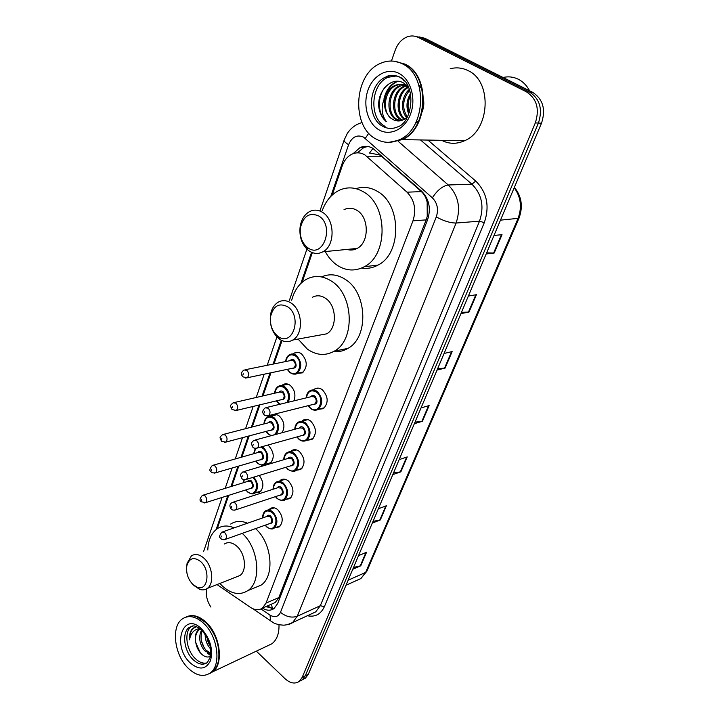 <?xml version="1.0" encoding="UTF-8"?>
<svg xmlns="http://www.w3.org/2000/svg" width="719" height="719" viewBox="0 0 719 719"><rect width="100%" height="100%" fill="white"/><g stroke="black" fill="none" stroke-linecap="round" stroke-linejoin="round"><path stroke-width="1.08" d="M313.412 389.959L314.607 389.006C317.088 387.595 319.658 387.838 322.319 389.734C328.376 396.555 328.736 402.874 323.397 408.68L318.202 409.336C315.83 410.711 313.376 410.477 310.842 408.635M301.782 421.253L302.996 420.256C305.44 418.835 307.993 419.105 310.671 421.055C316.549 427.778 316.953 433.943 311.893 439.552L307.031 440.262M290.53 451.595L291.734 450.57C294.143 449.141 296.686 449.438 299.356 451.46C305.063 458.075 305.512 464.097 300.713 469.525L296.156 470.271M279.628 481.047L280.814 479.995C283.187 478.575 285.704 478.899 288.373 480.975C293.918 487.491 294.413 493.378 289.856 498.626L285.578 499.399M269.041 509.645L270.218 508.576C272.546 507.156 275.044 507.506 277.714 509.636C283.097 516.062 283.628 521.814 279.296 526.901L275.269 527.683M259.226 475.457C263.882 481.964 264.08 487.5 259.829 492.075L255.748 492.731M267.738 445.097L268.735 445.807C274.263 452.359 274.685 458.282 270.011 463.548L265.671 464.177M293.073 354L294.251 353.119C296.588 351.843 299.005 352.076 301.477 353.811C307.516 360.695 307.795 367.05 302.313 372.873L297.073 373.341C294.835 374.581 292.534 374.356 290.179 372.667M281.839 385.555L283.025 384.62C285.344 383.335 287.753 383.587 290.242 385.393C294.763 389.752 295.994 394.911 293.927 400.86M270.973 416.157L272.15 415.196C274.442 413.901 276.833 414.18 279.332 416.04C284.311 421.298 285.218 426.861 282.082 432.721M271.989 603.942L275.206 602.54L278.837 597.579L426.178 219.879L427.239 216.401L427.158 202.264C426.277 197.914 424.354 194.364 421.388 191.605L382.14 156.751L379.443 154.846L369.521 153.039L372.99 148.393M217.039 584.565L250.5 607.411C254.894 610.26 258.867 610.494 262.408 608.103L266.03 603.106L412.967 220.85C416.49 209.571 414.504 200.017 407.026 192.189L364.83 154.837C360.57 152.428 356.264 152.212 351.924 154.181C347.457 156.427 344.221 160.355 342.208 165.972L332.169 195.083M312.352 252.612L302.124 282.279M282.037 340.59L273.993 363.913M270.937 372.784L262.974 395.908M259.901 404.824L252.279 426.951M249.196 435.903L241.899 457.068M238.798 466.065L231.824 486.305M228.705 495.346L217.21 528.726M275.206 602.54L262.408 608.103C266.704 610.737 270.578 610.88 274.029 608.544L277.624 603.618L427.598 219.744C431.157 208.555 429.189 199.073 421.711 191.299L372.757 148.258C368.559 145.912 364.326 145.705 360.039 147.611L353.092 153.686M357.325 152.841L363.643 147.647L367.715 146.46M391.424 61.034L395.153 50.366C397.643 43.643 401.642 39.15 407.161 36.876C410.953 35.492 414.638 35.671 418.197 37.397L526.38 91.798C536.787 98.683 539.762 109.054 535.313 122.913L302.169 677.433L299.266 681.378C294.979 684.236 290.242 683.347 285.048 678.709L256.324 651.153M210.919 607.07C206.964 601.057 205.589 594.946 206.802 588.726M418.961 36.858L424.911 38.296L532.644 92.32L529.526 92.059C539.906 98.916 542.872 109.252 538.423 123.048L305.278 675.806L302.366 679.752L299.85 681.073L302.366 679.752L305.278 675.806L538.423 123.048C542.872 109.252 539.906 98.916 529.526 92.059L421.568 37.846L529.526 92.059L526.38 91.798M415.6 36.399L421.568 37.846L415.6 36.399M274.002 608.553L265.778 606.638M532.644 92.32C543.007 99.15 545.964 109.441 541.515 123.183L308.361 674.197L305.449 678.134L302.933 679.455M373.035 521.356L380.342 519.927L372.289 523.099M378.338 508.809L386.4 505.736L380.342 519.927M353.532 567.444L360.776 565.781L352.75 569.277M358.52 555.661L366.555 552.255L360.776 565.781M437.637 368.667L445.115 368.083L437.044 370.078M444.081 353.451L452.143 351.591L445.115 368.083M461.481 312.316L468.995 312.082L460.942 313.592M468.366 296.048L476.418 294.7L468.995 312.082M486.637 252.863L494.196 253.025L486.161 253.987M494.007 235.455L502.024 234.664L494.196 253.025M393.5 472.985L400.869 471.808L392.799 474.63M399.153 459.621L407.224 456.907L400.869 471.808M415.007 422.152L422.43 421.253L414.36 423.689M421.037 407.898L429.117 405.588L422.43 421.253M503.066 77.481C508.324 76.277 513.375 76.843 518.21 79.189C523.019 81.633 526.811 85.498 529.588 90.783M394.848 61.331L405.121 64.162C430.771 75.693 428.362 128.809 402.325 139.621L389.231 142.317M450.202 68.763C456.34 67.155 462.272 67.757 467.988 70.579C492.74 81.391 489.909 130.678 464.528 140.744C456.655 144.258 449.042 144.124 441.7 140.331M398.793 62.31L403.727 64.018M394.614 61.295L404.644 64.108C430.304 75.648 427.904 128.791 401.858 139.612L388.997 142.326M375.857 138.938C350.836 126.256 353.775 73.698 380.809 63.227C388.161 60.108 395.387 60.333 402.505 63.892C428.191 75.45 425.801 128.728 399.737 139.576C391.504 143.432 383.551 143.225 375.857 138.938M407.43 116.685C402.64 121.385 397.634 122.23 392.421 119.228C381.609 113.71 383.694 90.037 396.232 85.498C399.944 84.051 403.467 84.159 406.801 85.849L407.772 86.397M400.735 120.738L397.068 119.417C386.274 113.926 388.368 90.369 400.878 85.858L406.217 84.851L400.878 85.858M408.716 87.547L403.853 83.152C391.487 75.396 376.208 92.005 378.985 108.263C380.072 114.015 382.517 118.473 386.337 121.646C380.971 114.15 380.773 105.468 385.726 95.618C387.82 90.63 390.929 87.233 395.064 85.408C398.775 83.952 402.307 84.069 405.642 85.759L408.967 88.14M400.492 120.792L395.908 119.372C385.105 113.872 387.208 90.288 399.719 85.768M402.649 120.118L401.66 119.597C390.884 114.141 392.996 90.702 405.48 86.217L406.073 85.983M402.119 120.325L400.519 119.552C389.734 114.087 391.846 90.621 404.33 86.127L406.783 85.372M423.617 100.148C424.201 104.74 423.482 109.117 421.451 113.269M406.541 85.822L407.089 85.66M404.887 118.878C395.998 112.524 397.877 93.084 408.23 87.484M404.321 119.255C394.686 113.269 396.573 92.356 407.691 87.053M407.242 116.882C401.759 107.886 402.586 98.988 409.713 90.172M406.639 117.467C400.168 110.573 401.562 95.798 409.417 89.318M409.255 112.568C407.278 106.754 407.817 100.858 410.873 94.872M408.725 113.944C405.893 107.158 406.514 100.318 410.594 93.425M385.114 126.373C368.748 118.267 370.644 84.087 388.125 77.266L396.942 75.917M392.421 119.228C385.15 113.979 382.912 106.106 385.726 95.618M401.229 139.603L393.212 141.841M386.337 121.646C377.763 114.6 376.801 97.272 385.087 87.125M403.197 80.555L404.626 81.076M385.123 96.616C387.469 89.183 391.567 84.15 397.409 81.517L397.904 81.319M418.862 85.148L422.646 90.055M419.563 120.208L415.339 123.578M383.955 98.97C385.959 90.351 390.246 84.518 396.825 81.472L397.274 81.292M307.948 247.857L306.698 246.914C301.701 242.177 299.598 235.859 300.371 227.977C303.355 215.997 309.512 212.015 318.832 216.024C334.991 225.64 323.155 259.235 307.948 247.857M309.287 251.03L307.777 249.879C301.719 244.127 299.167 236.479 300.111 226.916C301.261 219.681 304.389 214.586 309.467 211.629C313.799 209.436 318.166 209.678 322.552 212.357C335.099 219.538 335.252 245.817 322.921 251.794C318.355 254.193 313.817 253.933 309.287 251.03M347.079 249.421C350.513 250.491 353.847 250.167 357.082 248.441C369.323 242.645 369.332 217.291 356.957 210.37C352.625 207.791 348.311 207.566 344.006 209.687M322.13 210.919C325.545 201.383 331.055 194.606 338.649 190.571C346.9 186.589 355.204 187.039 363.562 191.901C388.026 205.194 388.188 255.209 364.326 266.713C355.204 271.485 346.199 271.018 337.292 265.32C332.412 261.995 328.394 257.411 325.249 251.569M356.004 188.657C363.248 186.347 370.384 187.255 377.403 191.371C401.705 204.457 401.741 253.735 377.978 265.095C372.757 267.962 367.319 268.933 361.675 268.025M277.75 336.195C272.097 331.351 269.724 324.745 270.614 316.369C273.526 305.665 279.242 302.492 287.78 306.851C302.564 316.63 292.705 347.052 278.415 336.663L277.75 336.195M279.152 338.901C272.303 333.014 269.418 324.997 270.506 314.85C271.557 308.918 274.128 304.694 278.208 302.178C282.486 299.85 286.881 300.209 291.375 303.247C302.762 310.599 303.607 334.335 292.795 340.024C288.634 342.379 284.356 342.199 279.961 339.458L279.152 338.901M318.769 335.288L326.669 333.841C337.427 328.286 336.744 305.341 325.5 298.277C321.051 295.347 316.702 295.024 312.432 297.28M291.68 300.245C294.251 290.503 299.149 283.52 306.375 279.305C314.571 275.035 322.984 275.674 331.603 281.219C353.82 294.853 355.339 340.123 334.353 351.124C325.392 356.112 316.387 355.429 307.319 349.075L298.07 339.062M321.555 276.923C329.401 273.445 337.328 274.29 345.354 279.439C367.454 292.858 368.847 337.49 347.915 348.391C343.439 351.043 338.676 352.103 333.625 351.546M192.872 584.475C187.893 579.083 185.879 572.845 186.841 565.745C189.322 557.944 193.941 556.56 200.691 561.593C210.883 570.356 207.881 591.638 197.222 587.243L192.872 584.475M186.724 566.401L187.093 563.292L191.416 555.859C195.244 553.468 199.415 554.25 203.944 558.196C212.608 565.718 214.541 583.819 207.225 588.439C205.014 589.984 202.506 590.299 199.693 589.373L193.806 585.41M236.317 576.944L239.849 575.551C247.183 570.967 245.386 553.396 236.785 546.161C232.291 542.369 228.13 541.659 224.301 544.022M242.213 533.372C258.732 547.77 261.968 581.671 247.875 590.596C239.957 595.593 231.491 594.119 222.477 586.156L219.861 583.451M207.8 549.963C208.204 540.068 211.377 532.959 217.318 528.654C222.252 525.436 227.86 525.176 234.133 527.863M230.682 524.061C235.625 520.862 241.225 520.583 247.48 523.207M255.542 528.627C271.989 542.791 275.125 576.279 261.033 585.167L254.301 587.944M187.102 616.569C193.123 614.224 199.514 616.174 206.29 622.447C220.356 635.281 224.004 664.293 212.626 671.843L210.254 673.263M205.499 622.303L205.985 622.771C214.541 631.794 218.891 642.642 219.052 655.297M185.888 617.127C189.061 615.491 192.62 615.32 196.557 616.632L205.85 622.636C215.673 633.313 219.951 645.617 218.693 659.53C217.758 665.219 215.592 669.398 212.186 672.058L209.022 673.793M188.018 668.05C174.196 654.739 170.897 626.267 182.455 618.834C188.836 614.772 195.963 616.327 203.837 623.49C217.911 636.369 221.578 665.443 210.2 672.993C203.459 677.379 196.062 675.734 188.018 668.05M206.928 662.882C203.073 663.817 199.136 662.334 195.137 658.442C186.095 649.859 183.929 631.3 191.452 626.447L192.18 625.979M210.856 653.355L205.787 649.967C201.149 643.865 199.963 637.429 202.21 630.68M210.802 654.101L204.412 650.587C199.352 643.748 198.39 636.881 201.527 630.006M210.694 648.951L209.894 648.116C206.713 644.215 205.131 639.586 205.131 634.248M210.245 646.228L206.641 636.657M200.466 629.071L198.516 629.97C195.865 632.136 194.867 635.74 195.532 640.764L195.586 641.186C196.098 645.707 197.689 649.599 200.367 652.852C203.953 656.789 207.333 657.921 210.505 656.249M196.449 626.617L192.045 629.116C190.059 631.758 189.223 635.326 189.528 639.802C190.769 632.927 194.229 629.206 199.918 628.64M195.532 640.764C195.191 635.659 196.512 631.92 199.496 629.547L198.516 629.97M278.99 624.739C279.233 633.493 276.887 639.829 271.962 643.748L267.432 645.896M189.528 639.802C189.465 634.203 191.029 630.078 194.22 627.408M200.268 652.735L195.784 642.678M210.712 654.928L209.292 653.939M204.241 647.9L201.527 641.213M209.355 644.844L207.189 639.542M210.622 655.575L207.243 653.041M382.14 156.751L367.463 156.769M428.479 217.093L427.239 216.401M427.158 202.264L428.012 201.14M278.81 600.581L277.75 599.736M272.438 608.723L271.485 604.158M421.388 191.605L407.026 192.189M426.178 219.879L412.967 220.85M278.837 597.579L266.03 603.106M260.97 608.957L270.02 615.105C274.721 617.846 278.208 616.92 280.473 612.336L436.298 216.904C438.707 209.4 437.395 203.037 432.353 197.824L363.535 137.113C356.992 134.336 352.013 136.862 348.607 144.681L330.794 196.422M344.203 139.944L347.268 133.536C350.719 128.252 355.33 124.684 361.118 122.841L362.025 122.464M319.919 211.035L344.158 140.07C343.961 141.239 345.444 142.775 348.607 144.681M427.931 140.088L475.744 181.062C487.006 192.395 489.855 206.263 484.291 222.656L324.386 606.674C320.8 614.305 315.129 617.333 307.364 615.743M535.313 122.913L541.515 123.183M418.197 37.397L424.911 38.296M302.169 677.433L308.361 674.197M398.137 141.284L448.261 184.981L471.907 184.172L420.516 139.953M432.353 197.824C437.305 190.211 442.607 185.933 448.261 184.981C458.416 195.361 461.032 208.043 456.107 223.034L479.51 221.173C484.435 206.596 481.901 194.256 471.907 184.172L475.744 181.062M436.298 216.904C443.659 220.985 450.265 223.025 456.107 223.034L297.262 616.273L320.315 605.713L479.51 221.173L484.291 222.656M280.473 612.336C286.108 616.794 291.698 618.106 297.262 616.273L292.633 622.546L287.205 624.757M311.3 613.918L315.677 611.896L320.315 605.713L324.386 606.674M311.57 252.297L300.839 283.457M281.3 340.24L273.085 364.102M270.029 372.972L262.067 396.124M259.002 405.04L251.38 427.185M248.298 436.136L241 457.32M237.908 466.325L230.934 486.583M227.815 495.625L216.158 529.508M272.798 622.277L270.587 620.803L270.02 615.105M365.261 138.372L368.802 133.204M500.478 220.158L518.965 218.261L366.834 571.272L365.629 572.432L517.923 218.756C522.192 207.449 520.951 197.096 514.211 187.704M356.417 580.566L360.875 578.561L365.629 572.432L348.131 580.215M421.864 421.37L428.524 405.759M444.54 368.173L451.55 351.726M468.429 312.136L475.825 294.799M493.62 253.043L501.431 234.727M400.303 471.943L406.63 457.104M379.785 520.08L385.806 505.96M360.219 565.961L365.962 552.507M388.125 77.266L385.743 77.059C389.141 74.839 393.572 74.731 399.036 76.753C417.11 84.042 412.607 122.23 398.056 126.724C392.799 129.141 387.694 128.998 382.751 126.301C366.375 118.168 368.254 83.907 385.743 77.059C390.3 75.091 394.803 75.091 399.261 77.068M379.066 129.896C367.84 123.578 362.682 105.316 367.885 90.396C372.927 75.405 387.478 67.2 399.108 73.455C410.819 79.485 416.292 98.737 410.603 113.926C405.076 129.213 390.21 136.43 379.066 129.896M400.124 77.499L402.604 79.09M191.452 626.447L192.701 625.925C192.953 626.033 195.28 624.874 201.76 630.23C209.148 639.029 211.997 647.981 210.316 657.076L207.297 662.621C202.947 665.443 198.156 664.383 192.926 659.449C183.893 650.839 181.709 632.244 189.232 627.381L193.321 625.916M189.942 662.639C171.392 645.132 183.228 610.116 201.832 629.134C210.37 639.002 213.264 649.509 210.514 660.653C205.841 669.749 198.983 670.414 189.942 662.639M285.578 361.567C286.045 358.242 287.357 355.959 289.496 354.719C291.698 353.523 293.963 353.739 296.291 355.375C301.962 361.873 302.223 367.858 297.082 373.332C296.066 374.635 293.676 374.374 289.91 372.559L287.205 369.359M287.438 369.314L289.928 372.19C298.052 378.913 304.155 361.945 295.626 356.049C290.602 353.397 287.33 355.222 285.82 361.522M290.09 360.659C291.249 359.257 292.615 359.069 294.197 360.111C297.396 365.585 296.561 368.362 291.698 368.416M292.417 368.263L293.837 367.966C295.904 365.782 295.797 363.383 293.532 360.776L290.809 360.516L245.494 369.683M292.372 368.272L247.174 377.781L242.869 376.864C240.703 374.401 241.099 372.109 244.047 369.979L246.806 370.276C249.107 373.008 249.232 375.516 247.174 377.781L245.503 378.041M242.905 375.003L243.301 373.799L242.905 375.003M274.595 393.23C274.964 389.905 276.195 387.613 278.307 386.355C280.482 385.132 282.738 385.384 285.075 387.083C289.532 391.513 290.593 396.564 288.238 402.245M276.626 400.825L280.14 404.213M286.953 402.55C289.676 397.221 288.831 392.286 284.427 387.748C279.385 385.007 276.177 386.813 274.82 393.176M278.954 392.223C280.086 390.785 281.444 390.606 283.034 391.684C286.162 396.996 285.398 399.71 280.752 399.836M281.453 399.674L282.747 399.36C284.697 397.248 284.58 394.911 282.378 392.349L279.655 392.053L234.439 402.505M281.417 399.683L236.308 410.459L231.994 409.542C230.17 405.282 229.658 405.911 233.127 402.811L235.868 403.143C238.106 405.831 238.25 408.266 236.308 410.459L234.789 410.738M232.03 407.808L232.417 406.639L232.03 407.808M263.945 423.931C264.161 420.687 265.329 418.395 267.45 417.047C269.607 415.825 271.854 416.085 274.191 417.847C279.224 423.464 279.844 428.964 276.051 434.357M266.129 431.391L268.178 433.71C275.952 440.54 281.704 424.561 273.553 418.512C268.502 415.681 265.374 417.469 264.161 423.877M268.151 422.844C269.248 421.388 270.596 421.217 272.195 422.332C275.26 427.49 274.559 430.151 270.11 430.33M270.802 430.151L271.98 429.836C273.831 427.796 273.687 425.513 271.557 422.997L268.843 422.673L223.735 434.321M270.757 430.16L225.766 442.131L221.443 441.223C219.699 436.981 219.16 437.781 222.548 434.627L225.272 434.995C227.447 437.637 227.608 440.019 225.766 442.131L224.391 442.419M221.488 439.597L221.856 438.464L221.488 439.597M262.04 446.697L263.63 447.721C268.816 453.896 269.221 459.468 264.835 464.429L261.509 465.166M255.919 461.068L257.77 463.144C265.383 470.019 270.964 454.498 262.992 448.377L260.646 447.083M257.672 452.584C258.741 451.101 260.071 450.939 261.68 452.089C264.664 457.104 264.035 459.72 259.775 459.944M260.449 459.747L261.509 459.432C263.271 457.455 263.118 455.226 261.042 452.745L258.346 452.395L213.363 465.175M260.404 459.756L215.538 472.85C212.671 473.021 211.233 472.716 211.224 471.952C209.148 470.936 209.499 468.779 212.285 465.481L214.999 465.876C217.102 468.482 217.282 470.801 215.538 472.85L214.298 473.147M211.26 470.424L211.629 469.327L211.26 470.424M255.775 448.341L253.816 453.68M253.798 477.119C258.445 483.249 258.741 488.569 254.679 493.072L251.641 493.818M245.997 489.873L247.66 491.733C255.083 498.626 260.539 483.671 252.782 477.434M247.498 481.469C248.531 479.968 249.853 479.807 251.461 480.993C254.382 485.873 253.798 488.444 249.727 488.695M250.383 488.489L251.344 488.183C253.016 486.269 252.845 484.094 250.832 481.649L248.154 481.263L203.315 495.103M250.338 488.507L205.607 502.653L201.302 501.763C199.316 500.712 199.657 498.591 202.345 495.409L205.032 495.84C207.072 498.411 207.27 500.676 205.607 502.653L204.493 502.949M201.347 500.325L201.697 499.265L201.347 500.325M244.226 479.717L243.768 482.62M306.141 397.895C306.618 394.237 307.885 391.873 309.943 390.794C312.262 389.464 314.679 389.698 317.187 391.487C322.876 397.922 323.217 403.871 318.202 409.336L324.629 407.682M308.316 405.642L310.599 408.176C318.912 415.151 325.24 398.317 316.522 392.17C311.183 389.33 307.804 391.217 306.384 397.832M310.707 396.78C311.902 395.27 313.34 395.073 315.03 396.196C318.283 401.597 317.483 404.384 312.63 404.563M313.385 404.366L314.769 404.024C316.773 401.84 316.648 399.458 314.374 396.879L311.453 396.6L266.623 407.493M313.331 404.384L268.618 415.618C266.273 416.013 264.781 415.717 264.152 414.737C261.995 412.607 262.354 410.306 265.212 407.835L268.151 408.158C270.47 410.873 270.632 413.362 268.618 415.618L266.965 415.933M264.637 411.744L264.224 412.94L264.637 411.744M294.763 429.279C294.943 425.999 296.138 423.626 298.349 422.161C300.641 420.831 303.041 421.082 305.548 422.934C311.075 429.27 311.462 435.076 306.716 440.352L302.771 441.151M297.1 436.891L299.158 439.147C307.283 446.166 313.421 429.845 304.901 423.608C299.544 420.687 296.246 422.556 294.997 429.216M299.167 428.084C300.326 426.547 301.755 426.358 303.454 427.517C306.627 432.757 305.899 435.489 301.27 435.723M302.007 435.516L303.247 435.166C305.153 433.063 305 430.735 302.798 428.191L299.904 427.886L255.128 440.037M301.953 435.534L257.303 448.018C254.948 448.485 253.465 448.198 252.827 447.137C251.012 442.931 250.446 443.65 253.861 440.388L256.782 440.738C259.029 443.416 259.2 445.843 257.303 448.018L255.811 448.341M253.313 444.306L252.908 445.456L253.313 444.306M283.735 459.72C283.843 456.403 284.967 454.031 287.106 452.593C289.371 451.253 291.752 451.541 294.269 453.446C299.625 459.684 300.057 465.355 295.554 470.46L291.968 471.278M286.207 467.188L288.04 469.192C295.994 476.266 301.953 460.421 293.622 454.12C288.274 451.11 285.048 452.952 283.951 459.657M287.977 458.452C289.092 456.889 290.512 456.709 292.22 457.913C295.32 463 294.655 465.678 290.224 465.957M290.952 465.732L292.076 465.391C293.882 463.351 293.712 461.086 291.572 458.587L288.696 458.237L244.002 471.574M290.898 465.75L246.329 479.411C244.047 479.87 242.564 479.582 241.863 478.539C240.137 474.423 239.517 475.205 242.86 471.916L245.754 472.311C247.938 474.944 248.127 477.308 246.329 479.411L244.99 479.744M242.33 475.843L241.944 476.967L242.33 475.843M273.031 489.262C273.247 485.541 274.307 483.168 276.213 482.134C278.433 480.795 280.805 481.101 283.313 483.06C288.517 489.208 288.984 494.753 284.706 499.687L281.444 500.523M275.62 496.595L277.255 498.366C285.039 505.484 290.827 490.097 282.666 483.734C277.336 480.634 274.191 482.458 273.238 489.19M277.121 487.931C278.199 486.35 279.601 486.179 281.309 487.41C284.338 492.362 283.735 494.996 279.502 495.301M280.203 495.067L281.219 494.735C282.935 492.767 282.747 490.547 280.671 488.084L277.822 487.707L233.235 502.15M280.158 495.085L235.688 509.852C233.432 510.373 231.949 510.086 231.239 508.989C229.199 506.248 229.523 504.082 232.201 502.482L235.068 502.914C237.189 505.502 237.396 507.821 235.688 509.852L234.493 510.184M231.689 506.428L231.311 507.515L231.689 506.428M262.642 517.932C262.615 514.534 263.612 512.162 265.635 510.814C267.827 509.474 270.173 509.816 272.672 511.82C277.732 517.887 278.235 523.306 274.173 528.079L271.207 528.914M265.329 525.14L266.785 526.712C274.397 533.858 280.015 518.92 272.043 512.485C266.713 509.313 263.648 511.101 262.83 517.86M266.578 516.557C267.621 514.957 269.005 514.795 270.721 516.062C273.669 520.889 273.121 523.468 269.077 523.8M269.76 523.558L270.677 523.234C272.303 521.329 272.106 519.154 270.083 516.727L267.261 516.323L222.8 531.808M269.706 523.576L225.362 539.376C223.115 539.951 221.632 539.672 220.931 538.522C218.962 537.515 219.277 535.385 221.865 532.132L224.705 532.59C226.764 535.152 226.979 537.408 225.362 539.376L224.292 539.699M221.371 536.077L221.003 537.138L221.371 536.077M267.639 605.829L271.935 608.714M272.15 415.196L275.332 414.396M283.025 384.62L286.53 383.838M294.251 353.119L298.106 352.364M270.218 508.576L272.726 507.722M280.814 479.995L283.583 479.115M291.734 450.57L294.799 449.672M302.996 420.256L306.384 419.357M314.607 389.006L318.364 388.116M363.643 147.647L360.039 147.611M299.266 681.378L305.449 678.134M252.971 608.786L270.587 620.803C273.427 623.427 277.867 624.892 283.897 625.188C288.49 624.631 291.402 623.75 292.633 622.546L311.084 614.026M306.923 249.098L289.335 300.587M276.923 336.923L267.225 365.288M264.179 374.204L256.234 397.472M253.178 406.424L245.574 428.677M242.501 437.682L235.23 458.965M232.138 468.006L225.191 488.354M222.09 497.44L203.63 551.464M366.834 571.272L360.875 578.561L346.001 585.248M514.373 187.308C521.697 196.431 523.225 206.748 518.965 218.261M404.33 86.127L405.48 86.217M395.064 85.408L396.232 85.498M399.737 139.576L401.858 139.612M402.325 139.621L464.528 140.744M397.409 81.517L396.825 81.472M306.698 246.914L307.777 249.879M300.371 227.977L300.111 226.916M364.326 266.713L377.978 265.095M322.921 251.794L357.082 248.441M270.614 316.369L270.506 314.85M334.353 351.124L347.915 348.391M292.795 340.024L326.669 333.841M278.415 336.663L279.961 339.458M186.841 565.745L187.093 563.292M247.875 590.596L261.033 585.167M207.225 588.439L239.849 575.551M197.222 587.243L199.693 589.373M210.2 672.993L212.186 672.058M212.626 671.843L271.962 643.748M297.082 373.332L303.508 371.948M279.673 404.321L276.411 400.878M281.596 385.609L288.013 384.162M271.396 435.624L268.16 434.042L265.922 431.445M270.434 416.292L276.824 414.674M271.18 462.542L264.835 464.429C263.792 465.813 261.428 465.49 257.753 463.449L255.73 461.122M255.299 448.323L253.618 453.734M260.997 491.041L254.679 493.072C253.789 494.474 251.452 494.124 247.651 492.03L245.817 489.936M243.975 479.681L243.579 482.674M308.083 405.705L310.581 408.536C312.801 410.297 315.344 410.558 318.202 409.336M296.884 436.945L299.131 439.48C301.549 441.331 304.083 441.619 306.716 440.352L313.116 438.527M301.531 421.316L307.939 419.617M286 467.251L288.022 469.507C292.453 471.646 294.961 471.97 295.554 470.46L301.926 468.464M289.982 451.757L296.363 449.887M275.431 496.658L277.237 498.662C281.893 500.882 284.382 501.215 284.706 499.687L291.051 497.548M278.81 481.308L285.155 479.285M265.149 525.203L266.758 526.991C270.128 529.22 272.6 529.579 274.173 528.079L280.473 525.796M267.98 510.014L274.298 507.848"/></g></svg>
